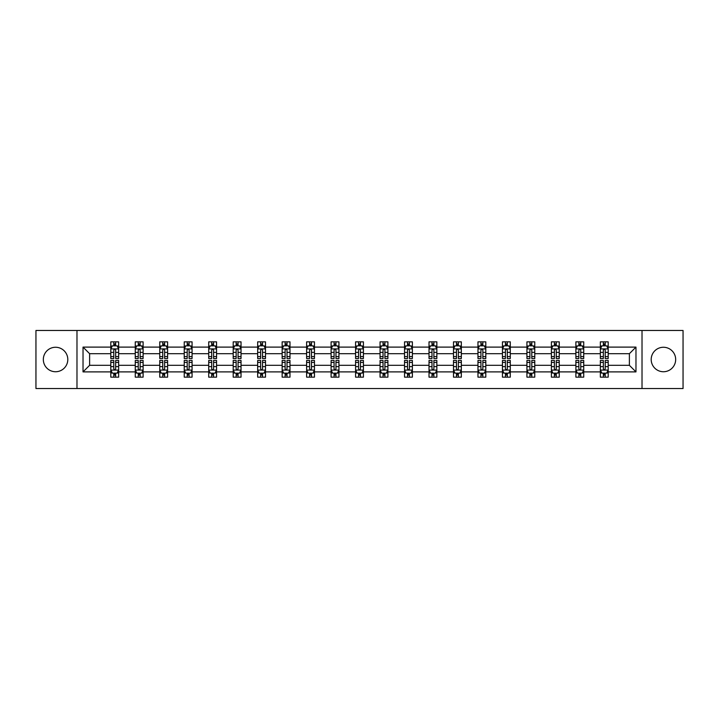 <?xml version="1.0" encoding="UTF-8"?>
<svg xmlns="http://www.w3.org/2000/svg" width="719" height="719" viewBox="0 0 719 719"><rect width="100%" height="100%" fill="white"/><g stroke="black" fill="none" stroke-linecap="round" stroke-linejoin="round"><path stroke-width="1.08" d="M663.439 347.259A12.241 12.241 0 0 0 651.198 359.5A12.241 12.241 0 0 0 663.439 371.741A12.241 12.241 0 0 0 675.671 359.5A12.241 12.241 0 0 0 663.439 347.259M55.561 347.259A12.241 12.241 0 0 0 43.329 359.5A12.241 12.241 0 0 0 55.561 371.741A12.241 12.241 0 0 0 67.802 359.5A12.241 12.241 0 0 0 55.561 347.259M642.022 388.53L683.05 388.53L683.05 330.47L642.022 330.47L642.022 388.53L76.978 388.53L76.978 330.47L35.95 330.47L35.95 388.53L76.978 388.53M608.202 371.894L608.202 365.306L629.386 365.306L635.973 371.894L608.202 371.894L608.202 377.151L605.218 377.151L605.218 373.152M642.022 330.47L76.978 330.47M600.356 371.894L583.729 371.894L583.729 365.306L600.356 365.306L600.356 377.151L608.202 377.151L608.202 372.963L606.728 372.963M583.729 371.894L583.729 377.151L580.745 377.151L580.745 373.152M575.883 371.894L559.247 371.894L559.247 365.306L575.883 365.306L575.883 377.151L583.729 377.151L583.729 372.963L582.246 372.963M559.247 371.894L559.247 377.151L556.263 377.151L556.263 373.152M551.401 371.894L534.765 371.894L534.765 365.306L551.401 365.306L551.401 377.151L559.247 377.151L559.247 372.963L557.773 372.963M534.765 371.894L534.765 377.151L531.79 377.151L531.79 373.152M526.928 371.894L510.292 371.894L510.292 365.306L526.928 365.306L526.928 377.151L534.765 377.151L534.765 372.963L533.291 372.963M510.292 371.894L510.292 377.151L507.308 377.151L507.308 373.152M502.446 371.894L485.81 371.894L485.81 365.306L502.446 365.306L502.446 377.151L510.292 377.151L510.292 372.963L508.818 372.963M485.81 371.894L485.81 377.151L482.835 377.151L482.835 373.152M477.964 371.894L461.337 371.894L461.337 365.306L477.964 365.306L477.964 377.151L485.81 377.151L485.81 372.963L484.336 372.963M461.337 371.894L461.337 377.151L458.354 377.151L458.354 373.152M453.491 371.894L436.855 371.894L436.855 365.306L453.491 365.306L453.491 377.151L461.337 377.151L461.337 372.963L459.863 372.963M436.855 371.894L436.855 377.151L433.872 377.151L433.872 373.152M429.009 371.894L412.382 371.894L412.382 365.306L429.009 365.306L429.009 377.151L436.855 377.151L436.855 372.963L435.381 372.963M412.382 371.894L412.382 377.151L409.399 377.151L409.399 373.152M404.536 371.894L387.901 371.894L387.901 365.306L404.536 365.306L404.536 377.151L412.382 377.151L412.382 372.963L410.9 372.963M387.901 371.894L387.901 377.151L384.917 377.151L384.917 373.152M380.054 371.894L363.419 371.894L363.419 365.306L380.054 365.306L380.054 377.151L387.901 377.151L387.901 372.963L386.427 372.963M363.419 371.894L363.419 377.151L360.444 377.151L360.444 373.152M355.581 371.894L338.946 371.894L338.946 365.306L355.581 365.306L355.581 377.151L363.419 377.151L363.419 372.963L361.945 372.963M338.946 371.894L338.946 377.151L335.962 377.151L335.962 373.152M331.099 371.894L314.464 371.894L314.464 365.306L331.099 365.306L331.099 377.151L338.946 377.151L338.946 372.963L337.472 372.963M314.464 371.894L314.464 377.151L311.489 377.151L311.489 373.152M306.618 371.894L289.991 371.894L289.991 365.306L306.618 365.306L306.618 377.151L314.464 377.151L314.464 372.963L312.99 372.963M289.991 371.894L289.991 377.151L287.007 377.151L287.007 373.152M282.145 371.894L265.509 371.894L265.509 365.306L282.145 365.306L282.145 377.151L289.991 377.151L289.991 372.963L288.517 372.963M265.509 371.894L265.509 377.151L262.525 377.151L262.525 373.152M257.663 371.894L241.036 371.894L241.036 365.306L257.663 365.306L257.663 377.151L265.509 377.151L265.509 372.963L264.035 372.963M241.036 371.894L241.036 377.151L238.052 377.151L238.052 373.152M233.19 371.894L216.554 371.894L216.554 365.306L233.19 365.306L233.19 377.151L241.036 377.151L241.036 372.963L239.562 372.963M216.554 371.894L216.554 377.151L213.57 377.151L213.57 373.152M208.708 371.894L192.072 371.894L192.072 365.306L208.708 365.306L208.708 377.151L216.554 377.151L216.554 372.963L215.08 372.963M192.072 371.894L192.072 377.151L189.097 377.151L189.097 373.152M184.235 371.894L167.599 371.894L167.599 365.306L184.235 365.306L184.235 377.151L192.072 377.151L192.072 372.963L190.598 372.963M167.599 371.894L167.599 377.151L164.615 377.151L164.615 373.152M159.753 371.894L143.117 371.894L143.117 365.306L159.753 365.306L159.753 377.151L167.599 377.151L167.599 372.963L166.125 372.963M143.117 371.894L143.117 377.151L140.142 377.151L140.142 373.152M135.271 371.894L118.644 371.894L118.644 365.306L135.271 365.306L135.271 377.151L143.117 377.151L143.117 372.963L141.643 372.963M118.644 371.894L118.644 377.151L115.66 377.151L115.66 373.152M110.798 371.894L83.027 371.894L83.027 347.106L110.798 347.106L110.798 353.694L89.614 353.694L89.614 365.306L110.798 365.306L110.798 377.151L118.644 377.151L118.644 372.963L117.17 372.963M112.272 346.037L110.798 346.037L110.798 341.849L110.798 347.106M110.798 341.849L118.644 341.849L118.644 347.106L135.271 347.106L135.271 341.849L143.117 341.849L143.117 347.106L159.753 347.106L159.753 341.849L167.599 341.849L167.599 347.106L184.235 347.106L184.235 341.849L192.072 341.849L192.072 347.106L208.708 347.106L208.708 341.849L216.554 341.849L216.554 347.106L233.19 347.106L233.19 341.849L241.036 341.849L241.036 347.106L257.663 347.106L257.663 341.849L265.509 341.849L265.509 347.106L282.145 347.106L282.145 341.849L289.991 341.849L289.991 347.106L306.618 347.106L306.618 341.849L314.464 341.849L314.464 347.106L331.099 347.106L331.099 341.849L338.946 341.849L338.946 347.106L355.581 347.106L355.581 341.849L363.419 341.849L363.419 347.106L380.054 347.106L380.054 341.849L387.901 341.849L387.901 347.106L404.536 347.106L404.536 341.849L412.382 341.849L412.382 347.106L429.009 347.106L429.009 341.849L436.855 341.849L436.855 347.106L453.491 347.106L453.491 341.849L461.337 341.849L461.337 347.106L477.964 347.106L477.964 341.849L485.81 341.849L485.81 347.106L502.446 347.106L502.446 341.849L510.292 341.849L510.292 347.106L526.928 347.106L526.928 341.849L534.765 341.849L534.765 347.106L551.401 347.106L551.401 341.849L559.247 341.849L559.247 347.106L575.883 347.106L575.883 341.849L583.729 341.849L583.729 347.106L600.356 347.106L600.356 341.849L608.202 341.849L608.202 347.106L635.973 347.106L635.973 371.894M600.356 347.106L600.356 353.694L583.729 353.694L583.729 347.106M575.883 347.106L575.883 353.694L559.247 353.694L559.247 347.106M551.401 347.106L551.401 353.694L534.765 353.694L534.765 347.106M526.928 347.106L526.928 353.694L510.292 353.694L510.292 347.106M502.446 347.106L502.446 353.694L485.81 353.694L485.81 347.106M477.964 347.106L477.964 353.694L461.337 353.694L461.337 347.106M453.491 347.106L453.491 353.694L436.855 353.694L436.855 347.106M429.009 347.106L429.009 353.694L412.382 353.694L412.382 347.106M404.536 347.106L404.536 353.694L387.901 353.694L387.901 347.106M380.054 347.106L380.054 353.694L363.419 353.694L363.419 347.106M355.581 347.106L355.581 353.694L338.946 353.694L338.946 347.106M331.099 347.106L331.099 353.694L314.464 353.694L314.464 347.106M306.618 347.106L306.618 353.694L289.991 353.694L289.991 347.106M282.145 347.106L282.145 353.694L265.509 353.694L265.509 347.106M257.663 347.106L257.663 353.694L241.036 353.694L241.036 347.106M233.19 347.106L233.19 353.694L216.554 353.694L216.554 347.106M208.708 347.106L208.708 353.694L192.072 353.694L192.072 347.106M184.235 347.106L184.235 353.694L167.599 353.694L167.599 347.106M159.753 347.106L159.753 353.694L143.117 353.694L143.117 347.106M135.271 347.106L135.271 353.694L118.644 353.694L118.644 347.106M83.027 347.106L89.614 353.694M629.386 365.306L629.386 353.694L608.202 353.694L608.202 347.106M603.34 345.767L605.218 345.767M578.858 345.767L580.745 345.767M554.385 345.767L556.263 345.767M529.903 345.767L531.79 345.767M505.43 345.767L507.308 345.767M480.948 345.767L482.835 345.767M456.475 345.767L458.354 345.767M431.993 345.767L433.872 345.767M407.511 345.767L409.399 345.767M383.038 345.767L384.917 345.767M358.556 345.767L360.444 345.767M334.083 345.767L335.962 345.767M309.601 345.767L311.489 345.767M285.128 345.767L287.007 345.767M260.646 345.767L262.525 345.767M236.165 345.767L238.052 345.767M211.692 345.767L213.57 345.767M187.21 345.767L189.097 345.767M162.737 345.767L164.615 345.767M138.255 345.767L140.142 345.767M113.782 345.767L115.66 345.767M113.782 373.233L115.66 373.233M138.255 373.233L140.142 373.233M162.737 373.233L164.615 373.233M187.21 373.233L189.097 373.233M211.692 373.233L213.57 373.233M236.165 373.233L238.052 373.233M260.646 373.233L262.525 373.233M285.128 373.233L287.007 373.233M309.601 373.233L311.489 373.233M334.083 373.233L335.962 373.233M358.556 373.233L360.444 373.233M383.038 373.233L384.917 373.233M407.511 373.233L409.399 373.233M431.993 373.233L433.872 373.233M456.475 373.233L458.354 373.233M480.948 373.233L482.835 373.233M505.43 373.233L507.308 373.233M529.903 373.233L531.79 373.233M554.385 373.233L556.263 373.233M578.858 373.233L580.745 373.233M603.34 373.233L605.218 373.233M89.614 365.306L83.027 371.894M635.973 347.106L629.386 353.694M115.66 343.889L113.782 343.889M110.798 356.588L110.798 358.556L113.782 358.556L113.782 356.588L110.798 356.588L110.798 353.694M118.644 353.694L118.644 358.556L115.66 358.556L115.66 350.162C115.031 348.958 114.402 348.958 113.782 350.162L113.782 356.588M117.17 346.037L118.644 346.037L118.644 341.849L115.66 341.849L118.644 341.849M118.644 348.985L117.071 345.848L112.362 345.848L110.798 348.985M113.782 345.848L113.782 341.849M115.66 341.849L115.66 345.848M113.782 375.111L115.66 375.111M118.644 362.412L118.644 360.444L115.66 360.444L115.66 362.412L118.644 362.412L118.644 365.306M110.798 365.306L110.798 360.444L113.782 360.444L113.782 368.838C114.402 370.042 115.031 370.042 115.66 368.838L115.66 362.412M112.272 372.963L110.798 372.963L110.798 377.151L113.782 377.151L113.782 373.152M110.798 370.015L112.362 373.152L117.071 373.152L118.644 370.015M140.142 343.889L138.255 343.889M136.754 346.037L135.271 346.037L135.271 341.849L138.255 341.849L135.271 341.849M135.271 356.588L135.271 358.556L138.255 358.556L138.255 356.588L135.271 356.588L135.271 353.694M143.117 353.694L143.117 358.556L140.142 358.556L140.142 350.162C139.513 348.958 138.884 348.958 138.255 350.162L138.255 356.588M141.643 346.037L143.117 346.037L143.117 341.849L140.142 341.849L143.117 341.849M143.117 348.985L141.553 345.848L136.844 345.848L135.271 348.985M138.255 345.848L138.255 341.849M140.142 341.849L140.142 345.848M164.615 343.889L162.737 343.889M161.227 346.037L159.753 346.037L159.753 341.849L162.737 341.849L159.753 341.849M159.753 356.588L159.753 358.556L162.737 358.556L162.737 356.588L159.753 356.588L159.753 353.694M167.599 353.694L167.599 358.556L164.615 358.556L164.615 350.162C163.986 348.958 163.366 348.958 162.737 350.162L162.737 356.588M166.125 346.037L167.599 346.037L167.599 341.849L164.615 341.849L167.599 341.849M167.599 348.985L166.026 345.848L161.326 345.848L159.753 348.985M162.737 345.848L162.737 341.849M164.615 341.849L164.615 345.848M138.255 375.111L140.142 375.111M143.117 362.412L143.117 360.444L140.142 360.444L140.142 362.412L143.117 362.412L143.117 365.306M135.271 365.306L135.271 360.444L138.255 360.444L138.255 368.838C138.884 370.042 139.513 370.042 140.142 368.838L140.142 362.412M136.754 372.963L135.271 372.963L135.271 377.151L138.255 377.151L138.255 373.152M135.271 370.015L136.844 373.152L141.553 373.152L143.117 370.015M162.737 375.111L164.615 375.111M167.599 362.412L167.599 360.444L164.615 360.444L164.615 362.412L167.599 362.412L167.599 365.306M159.753 365.306L159.753 360.444L162.737 360.444L162.737 368.838C163.357 370.042 163.986 370.042 164.615 368.838L164.615 362.412M161.227 372.963L159.753 372.963L159.753 377.151L162.737 377.151L162.737 373.152M159.753 370.015L161.326 373.152L166.026 373.152L167.599 370.015M189.097 343.889L187.21 343.889M185.709 346.037L184.235 346.037L184.235 341.849L187.21 341.849L184.235 341.849M184.235 356.588L184.235 358.556L187.21 358.556L187.21 356.588L184.235 356.588L184.235 353.694M192.072 353.694L192.072 358.556L189.097 358.556L189.097 350.162C188.468 348.958 187.839 348.958 187.21 350.162L187.21 356.588M190.598 346.037L192.072 346.037L192.072 341.849L189.097 341.849L192.072 341.849M192.072 348.985L190.508 345.848L185.799 345.848L184.235 348.985M187.21 345.848L187.21 341.849M189.097 341.849L189.097 345.848M187.21 375.111L189.097 375.111M192.072 362.412L192.072 360.444L189.097 360.444L189.097 362.412L192.072 362.412L192.072 365.306M184.235 365.306L184.235 360.444L187.21 360.444L187.21 368.838C187.839 370.042 188.468 370.042 189.097 368.838L189.097 362.412M185.709 372.963L184.235 372.963L184.235 377.151L187.21 377.151L187.21 373.152M184.235 370.015L185.799 373.152L190.508 373.152L192.072 370.015M213.57 343.889L211.692 343.889M210.182 346.037L208.708 346.037L208.708 341.849L211.692 341.849L208.708 341.849M208.708 356.588L208.708 358.556L211.692 358.556L211.692 356.588L208.708 356.588L208.708 353.694M216.554 353.694L216.554 358.556L213.57 358.556L213.57 350.162C212.95 348.958 212.321 348.958 211.692 350.162L211.692 356.588M215.08 346.037L216.554 346.037L216.554 341.849L213.57 341.849L216.554 341.849M216.554 348.985L214.981 345.848L210.281 345.848L208.708 348.985M211.692 345.848L211.692 341.849M213.57 341.849L213.57 345.848M211.692 375.111L213.57 375.111M216.554 362.412L216.554 360.444L213.57 360.444L213.57 362.412L216.554 362.412L216.554 365.306M208.708 365.306L208.708 360.444L211.692 360.444L211.692 368.838C212.321 370.042 212.941 370.042 213.57 368.838L213.57 362.412M210.182 372.963L208.708 372.963L208.708 377.151L211.692 377.151L211.692 373.152M208.708 370.015L210.281 373.152L214.981 373.152L216.554 370.015M238.052 343.889L236.165 343.889M234.664 346.037L233.19 346.037L233.19 341.849L236.165 341.849L233.19 341.849M233.19 356.588L233.19 358.556L236.165 358.556L236.165 356.588L233.19 356.588L233.19 353.694M241.036 353.694L241.036 358.556L238.052 358.556L238.052 350.162C237.423 348.958 236.794 348.958 236.165 350.162L236.165 356.588M239.562 346.037L241.036 346.037L241.036 341.849L238.052 341.849L241.036 341.849M241.036 348.985L239.463 345.848L234.754 345.848L233.19 348.985M236.165 345.848L236.165 341.849M238.052 341.849L238.052 345.848M236.165 375.111L238.052 375.111M241.036 362.412L241.036 360.444L238.052 360.444L238.052 362.412L241.036 362.412L241.036 365.306M233.19 365.306L233.19 360.444L236.165 360.444L236.165 368.838C236.794 370.042 237.423 370.042 238.052 368.838L238.052 362.412M234.664 372.963L233.19 372.963L233.19 377.151L236.165 377.151L236.165 373.152M233.19 370.015L234.754 373.152L239.463 373.152L241.036 370.015M262.525 343.889L260.646 343.889M259.137 346.037L257.663 346.037L257.663 341.849L260.646 341.849L257.663 341.849M257.663 356.588L257.663 358.556L260.646 358.556L260.646 356.588L257.663 356.588L257.663 353.694M265.509 353.694L265.509 358.556L262.525 358.556L262.525 350.162C261.905 348.958 261.276 348.958 260.646 350.162L260.646 356.588M264.035 346.037L265.509 346.037L265.509 341.849L262.525 341.849L265.509 341.849M265.509 348.985L263.945 345.848L259.235 345.848L257.663 348.985M260.646 345.848L260.646 341.849M262.525 341.849L262.525 345.848M260.646 375.111L262.525 375.111M265.509 362.412L265.509 360.444L262.525 360.444L262.525 362.412L265.509 362.412L265.509 365.306M257.663 365.306L257.663 360.444L260.646 360.444L260.646 368.838C261.276 370.042 261.905 370.042 262.525 368.838L262.525 362.412M259.137 372.963L257.663 372.963L257.663 377.151L260.646 377.151L260.646 373.152M257.663 370.015L259.235 373.152L263.945 373.152L265.509 370.015M287.007 343.889L285.128 343.889M283.619 346.037L282.145 346.037L282.145 341.849L285.128 341.849L282.145 341.849M282.145 356.588L282.145 358.556L285.128 358.556L285.128 356.588L282.145 356.588L282.145 353.694M289.991 353.694L289.991 358.556L287.007 358.556L287.007 350.162C286.378 348.958 285.749 348.958 285.128 350.162L285.128 356.588M288.517 346.037L289.991 346.037L289.991 341.849L287.007 341.849L289.991 341.849M289.991 348.985L288.418 345.848L283.708 345.848L282.145 348.985M285.128 345.848L285.128 341.849M287.007 341.849L287.007 345.848M285.128 375.111L287.007 375.111M289.991 362.412L289.991 360.444L287.007 360.444L287.007 362.412L289.991 362.412L289.991 365.306M282.145 365.306L282.145 360.444L285.128 360.444L285.128 368.838C285.749 370.042 286.378 370.042 287.007 368.838L287.007 362.412M283.619 372.963L282.145 372.963L282.145 377.151L285.128 377.151L285.128 373.152M282.145 370.015L283.708 373.152L288.418 373.152L289.991 370.015M311.489 343.889L309.601 343.889M308.1 346.037L306.618 346.037L306.618 341.849L309.601 341.849L306.618 341.849M306.618 356.588L306.618 358.556L309.601 358.556L309.601 356.588L306.618 356.588L306.618 353.694M314.464 353.694L314.464 358.556L311.489 358.556L311.489 350.162C310.86 348.958 310.231 348.958 309.601 350.162L309.601 356.588M312.99 346.037L314.464 346.037L314.464 341.849L311.489 341.849L314.464 341.849M314.464 348.985L312.9 345.848L308.19 345.848L306.618 348.985M309.601 345.848L309.601 341.849M311.489 341.849L311.489 345.848M309.601 375.111L311.489 375.111M314.464 362.412L314.464 360.444L311.489 360.444L311.489 362.412L314.464 362.412L314.464 365.306M306.618 365.306L306.618 360.444L309.601 360.444L309.601 368.838C310.231 370.042 310.86 370.042 311.489 368.838L311.489 362.412M308.1 372.963L306.618 372.963L306.618 377.151L309.601 377.151L309.601 373.152M306.618 370.015L308.19 373.152L312.9 373.152L314.464 370.015M335.962 343.889L334.083 343.889M332.573 346.037L331.099 346.037L331.099 341.849L334.083 341.849L331.099 341.849M331.099 356.588L331.099 358.556L334.083 358.556L334.083 356.588L331.099 356.588L331.099 353.694M338.946 353.694L338.946 358.556L335.962 358.556L335.962 350.162C335.333 348.958 334.712 348.958 334.083 350.162L334.083 356.588M337.472 346.037L338.946 346.037L338.946 341.849L335.962 341.849L338.946 341.849M338.946 348.985L337.373 345.848L332.672 345.848L331.099 348.985M334.083 345.848L334.083 341.849M335.962 341.849L335.962 345.848M334.083 375.111L335.962 375.111M338.946 362.412L338.946 360.444L335.962 360.444L335.962 362.412L338.946 362.412L338.946 365.306M331.099 365.306L331.099 360.444L334.083 360.444L334.083 368.838C334.703 370.042 335.333 370.042 335.962 368.838L335.962 362.412M332.573 372.963L331.099 372.963L331.099 377.151L334.083 377.151L334.083 373.152M331.099 370.015L332.672 373.152L337.373 373.152L338.946 370.015M360.444 343.889L358.556 343.889M357.055 346.037L355.581 346.037L355.581 341.849L358.556 341.849L355.581 341.849M355.581 356.588L355.581 358.556L358.556 358.556L358.556 356.588L355.581 356.588L355.581 353.694M363.419 353.694L363.419 358.556L360.444 358.556L360.444 350.162C359.815 348.958 359.185 348.958 358.556 350.162L358.556 356.588M361.945 346.037L363.419 346.037L363.419 341.849L360.444 341.849L363.419 341.849M363.419 348.985L361.855 345.848L357.145 345.848L355.581 348.985M358.556 345.848L358.556 341.849M360.444 341.849L360.444 345.848M358.556 375.111L360.444 375.111M363.419 362.412L363.419 360.444L360.444 360.444L360.444 362.412L363.419 362.412L363.419 365.306M355.581 365.306L355.581 360.444L358.556 360.444L358.556 368.838C359.185 370.042 359.815 370.042 360.444 368.838L360.444 362.412M357.055 372.963L355.581 372.963L355.581 377.151L358.556 377.151L358.556 373.152M355.581 370.015L357.145 373.152L361.855 373.152L363.419 370.015M384.917 343.889L383.038 343.889M381.528 346.037L380.054 346.037L380.054 341.849L383.038 341.849L380.054 341.849M380.054 356.588L380.054 358.556L383.038 358.556L383.038 356.588L380.054 356.588L380.054 353.694M387.901 353.694L387.901 358.556L384.917 358.556L384.917 350.162C384.297 348.958 383.667 348.958 383.038 350.162L383.038 356.588M386.427 346.037L387.901 346.037L387.901 341.849L384.917 341.849L387.901 341.849M387.901 348.985L386.328 345.848L381.627 345.848L380.054 348.985M383.038 345.848L383.038 341.849M384.917 341.849L384.917 345.848M383.038 375.111L384.917 375.111M387.901 362.412L387.901 360.444L384.917 360.444L384.917 362.412L387.901 362.412L387.901 365.306M380.054 365.306L380.054 360.444L383.038 360.444L383.038 368.838C383.667 370.042 384.288 370.042 384.917 368.838L384.917 362.412M381.528 372.963L380.054 372.963L380.054 377.151L383.038 377.151L383.038 373.152M380.054 370.015L381.627 373.152L386.328 373.152L387.901 370.015M409.399 343.889L407.511 343.889M406.01 346.037L404.536 346.037L404.536 341.849L407.511 341.849L404.536 341.849M404.536 356.588L404.536 358.556L407.511 358.556L407.511 356.588L404.536 356.588L404.536 353.694M412.382 353.694L412.382 358.556L409.399 358.556L409.399 350.162C408.769 348.958 408.14 348.958 407.511 350.162L407.511 356.588M410.9 346.037L412.382 346.037L412.382 341.849L409.399 341.849L412.382 341.849M412.382 348.985L410.81 345.848L406.1 345.848L404.536 348.985M407.511 345.848L407.511 341.849M409.399 341.849L409.399 345.848M407.511 375.111L409.399 375.111M412.382 362.412L412.382 360.444L409.399 360.444L409.399 362.412L412.382 362.412L412.382 365.306M404.536 365.306L404.536 360.444L407.511 360.444L407.511 368.838C408.14 370.042 408.769 370.042 409.399 368.838L409.399 362.412M406.01 372.963L404.536 372.963L404.536 377.151L407.511 377.151L407.511 373.152M404.536 370.015L406.1 373.152L410.81 373.152L412.382 370.015M433.872 343.889L431.993 343.889M430.483 346.037L429.009 346.037L429.009 341.849L431.993 341.849L429.009 341.849M429.009 356.588L429.009 358.556L431.993 358.556L431.993 356.588L429.009 356.588L429.009 353.694M436.855 353.694L436.855 358.556L433.872 358.556L433.872 350.162C433.251 348.958 432.622 348.958 431.993 350.162L431.993 356.588M435.381 346.037L436.855 346.037L436.855 341.849L433.872 341.849L436.855 341.849M436.855 348.985L435.292 345.848L430.582 345.848L429.009 348.985M431.993 345.848L431.993 341.849M433.872 341.849L433.872 345.848M431.993 375.111L433.872 375.111M436.855 362.412L436.855 360.444L433.872 360.444L433.872 362.412L436.855 362.412L436.855 365.306M429.009 365.306L429.009 360.444L431.993 360.444L431.993 368.838C432.622 370.042 433.251 370.042 433.872 368.838L433.872 362.412M430.483 372.963L429.009 372.963L429.009 377.151L431.993 377.151L431.993 373.152M429.009 370.015L430.582 373.152L435.292 373.152L436.855 370.015M458.354 343.889L456.475 343.889M454.965 346.037L453.491 346.037L453.491 341.849L456.475 341.849L453.491 341.849M453.491 356.588L453.491 358.556L456.475 358.556L456.475 356.588L453.491 356.588L453.491 353.694M461.337 353.694L461.337 358.556L458.354 358.556L458.354 350.162C457.724 348.958 457.095 348.958 456.475 350.162L456.475 356.588M459.863 346.037L461.337 346.037L461.337 341.849L458.354 341.849L461.337 341.849M461.337 348.985L459.765 345.848L455.055 345.848L453.491 348.985M456.475 345.848L456.475 341.849M458.354 341.849L458.354 345.848M456.475 375.111L458.354 375.111M461.337 362.412L461.337 360.444L458.354 360.444L458.354 362.412L461.337 362.412L461.337 365.306M453.491 365.306L453.491 360.444L456.475 360.444L456.475 368.838C457.095 370.042 457.724 370.042 458.354 368.838L458.354 362.412M454.965 372.963L453.491 372.963L453.491 377.151L456.475 377.151L456.475 373.152M453.491 370.015L455.055 373.152L459.765 373.152L461.337 370.015M482.835 343.889L480.948 343.889M479.438 346.037L477.964 346.037L477.964 341.849L480.948 341.849L477.964 341.849M477.964 356.588L477.964 358.556L480.948 358.556L480.948 356.588L477.964 356.588L477.964 353.694M485.81 353.694L485.81 358.556L482.835 358.556L482.835 350.162C482.206 348.958 481.577 348.958 480.948 350.162L480.948 356.588M484.336 346.037L485.81 346.037L485.81 341.849L482.835 341.849L485.81 341.849M485.81 348.985L484.246 345.848L479.537 345.848L477.964 348.985M480.948 345.848L480.948 341.849M482.835 341.849L482.835 345.848M480.948 375.111L482.835 375.111M485.81 362.412L485.81 360.444L482.835 360.444L482.835 362.412L485.81 362.412L485.81 365.306M477.964 365.306L477.964 360.444L480.948 360.444L480.948 368.838C481.577 370.042 482.206 370.042 482.835 368.838L482.835 362.412M479.438 372.963L477.964 372.963L477.964 377.151L480.948 377.151L480.948 373.152M477.964 370.015L479.537 373.152L484.246 373.152L485.81 370.015M507.308 343.889L505.43 343.889M503.92 346.037L502.446 346.037L502.446 341.849L505.43 341.849L502.446 341.849M502.446 356.588L502.446 358.556L505.43 358.556L505.43 356.588L502.446 356.588L502.446 353.694M510.292 353.694L510.292 358.556L507.308 358.556L507.308 350.162C506.679 348.958 506.059 348.958 505.43 350.162L505.43 356.588M508.818 346.037L510.292 346.037L510.292 341.849L507.308 341.849L510.292 341.849M510.292 348.985L508.719 345.848L504.019 345.848L502.446 348.985M505.43 345.848L505.43 341.849M507.308 341.849L507.308 345.848M505.43 375.111L507.308 375.111M510.292 362.412L510.292 360.444L507.308 360.444L507.308 362.412L510.292 362.412L510.292 365.306M502.446 365.306L502.446 360.444L505.43 360.444L505.43 368.838C506.05 370.042 506.679 370.042 507.308 368.838L507.308 362.412M503.92 372.963L502.446 372.963L502.446 377.151L505.43 377.151L505.43 373.152M502.446 370.015L504.019 373.152L508.719 373.152L510.292 370.015M531.79 343.889L529.903 343.889M528.402 346.037L526.928 346.037L526.928 341.849L529.903 341.849L526.928 341.849M526.928 356.588L526.928 358.556L529.903 358.556L529.903 356.588L526.928 356.588L526.928 353.694M534.765 353.694L534.765 358.556L531.79 358.556L531.79 350.162C531.161 348.958 530.532 348.958 529.903 350.162L529.903 356.588M533.291 346.037L534.765 346.037L534.765 341.849L531.79 341.849L534.765 341.849M534.765 348.985L533.201 345.848L528.492 345.848L526.928 348.985M529.903 345.848L529.903 341.849M531.79 341.849L531.79 345.848M529.903 375.111L531.79 375.111M534.765 362.412L534.765 360.444L531.79 360.444L531.79 362.412L534.765 362.412L534.765 365.306M526.928 365.306L526.928 360.444L529.903 360.444L529.903 368.838C530.532 370.042 531.161 370.042 531.79 368.838L531.79 362.412M528.402 372.963L526.928 372.963L526.928 377.151L529.903 377.151L529.903 373.152M526.928 370.015L528.492 373.152L533.201 373.152L534.765 370.015M556.263 343.889L554.385 343.889M552.875 346.037L551.401 346.037L551.401 341.849L554.385 341.849L551.401 341.849M551.401 356.588L551.401 358.556L554.385 358.556L554.385 356.588L551.401 356.588L551.401 353.694M559.247 353.694L559.247 358.556L556.263 358.556L556.263 350.162C555.643 348.958 555.014 348.958 554.385 350.162L554.385 356.588M557.773 346.037L559.247 346.037L559.247 341.849L556.263 341.849L559.247 341.849M559.247 348.985L557.674 345.848L552.974 345.848L551.401 348.985M554.385 345.848L554.385 341.849M556.263 341.849L556.263 345.848M554.385 375.111L556.263 375.111M559.247 362.412L559.247 360.444L556.263 360.444L556.263 362.412L559.247 362.412L559.247 365.306M551.401 365.306L551.401 360.444L554.385 360.444L554.385 368.838C555.014 370.042 555.634 370.042 556.263 368.838L556.263 362.412M552.875 372.963L551.401 372.963L551.401 377.151L554.385 377.151L554.385 373.152M551.401 370.015L552.974 373.152L557.674 373.152L559.247 370.015M580.745 343.889L578.858 343.889M577.357 346.037L575.883 346.037L575.883 341.849L578.858 341.849L575.883 341.849M575.883 356.588L575.883 358.556L578.858 358.556L578.858 356.588L575.883 356.588L575.883 353.694M583.729 353.694L583.729 358.556L580.745 358.556L580.745 350.162C580.116 348.958 579.487 348.958 578.858 350.162L578.858 356.588M582.246 346.037L583.729 346.037L583.729 341.849L580.745 341.849L583.729 341.849M583.729 348.985L582.156 345.848L577.447 345.848L575.883 348.985M578.858 345.848L578.858 341.849M580.745 341.849L580.745 345.848M578.858 375.111L580.745 375.111M583.729 362.412L583.729 360.444L580.745 360.444L580.745 362.412L583.729 362.412L583.729 365.306M575.883 365.306L575.883 360.444L578.858 360.444L578.858 368.838C579.487 370.042 580.116 370.042 580.745 368.838L580.745 362.412M577.357 372.963L575.883 372.963L575.883 377.151L578.858 377.151L578.858 373.152M575.883 370.015L577.447 373.152L582.156 373.152L583.729 370.015M605.218 343.889L603.34 343.889M601.83 346.037L600.356 346.037L600.356 341.849L603.34 341.849L600.356 341.849M600.356 356.588L600.356 358.556L603.34 358.556L603.34 356.588L600.356 356.588L600.356 353.694M608.202 353.694L608.202 358.556L605.218 358.556L605.218 350.162C604.598 348.958 603.969 348.958 603.34 350.162L603.34 356.588M606.728 346.037L608.202 346.037L608.202 341.849L605.218 341.849L608.202 341.849M608.202 348.985L606.638 345.848L601.929 345.848L600.356 348.985M603.34 345.848L603.34 341.849M605.218 341.849L605.218 345.848M603.34 375.111L605.218 375.111M608.202 362.412L608.202 360.444L605.218 360.444L605.218 362.412L608.202 362.412L608.202 365.306M600.356 365.306L600.356 360.444L603.34 360.444L603.34 368.838C603.969 370.042 604.598 370.042 605.218 368.838L605.218 362.412M601.83 372.963L600.356 372.963L600.356 377.151L603.34 377.151L603.34 373.152M600.356 370.015L601.929 373.152L606.638 373.152L608.202 370.015M118.599 348.913L110.834 348.913M118.644 356.588L115.66 356.588M113.782 352.382L110.798 352.382M118.644 352.382L115.66 352.382M115.66 344.886L113.782 344.886M110.834 370.087L118.599 370.087M110.798 362.412L113.782 362.412M115.66 366.618L118.644 366.618M110.798 366.618L113.782 366.618M113.782 374.114L115.66 374.114M143.081 348.913L135.316 348.913M143.117 356.588L140.142 356.588M138.255 352.382L135.271 352.382M143.117 352.382L140.142 352.382M140.142 344.886L138.255 344.886M167.563 348.913L159.789 348.913M167.599 356.588L164.615 356.588M162.737 352.382L159.753 352.382M167.599 352.382L164.615 352.382M164.615 344.886L162.737 344.886M135.316 370.087L143.081 370.087M135.271 362.412L138.255 362.412M140.142 366.618L143.117 366.618M135.271 366.618L138.255 366.618M138.255 374.114L140.142 374.114M159.789 370.087L167.563 370.087M159.753 362.412L162.737 362.412M164.615 366.618L167.599 366.618M159.753 366.618L162.737 366.618M162.737 374.114L164.615 374.114M192.036 348.913L184.271 348.913M192.072 356.588L189.097 356.588M187.21 352.382L184.235 352.382M192.072 352.382L189.097 352.382M189.097 344.886L187.21 344.886M184.271 370.087L192.036 370.087M184.235 362.412L187.21 362.412M189.097 366.618L192.072 366.618M184.235 366.618L187.21 366.618M187.21 374.114L189.097 374.114M216.518 348.913L208.744 348.913M216.554 356.588L213.57 356.588M211.692 352.382L208.708 352.382M216.554 352.382L213.57 352.382M213.57 344.886L211.692 344.886M208.744 370.087L216.518 370.087M208.708 362.412L211.692 362.412M213.57 366.618L216.554 366.618M208.708 366.618L211.692 366.618M211.692 374.114L213.57 374.114M240.991 348.913L233.226 348.913M241.036 356.588L238.052 356.588M236.165 352.382L233.19 352.382M241.036 352.382L238.052 352.382M238.052 344.886L236.165 344.886M233.226 370.087L240.991 370.087M233.19 362.412L236.165 362.412M238.052 366.618L241.036 366.618M233.19 366.618L236.165 366.618M236.165 374.114L238.052 374.114M265.473 348.913L257.708 348.913M265.509 356.588L262.525 356.588M260.646 352.382L257.663 352.382M265.509 352.382L262.525 352.382M262.525 344.886L260.646 344.886M257.708 370.087L265.473 370.087M257.663 362.412L260.646 362.412M262.525 366.618L265.509 366.618M257.663 366.618L260.646 366.618M260.646 374.114L262.525 374.114M289.946 348.913L282.181 348.913M289.991 356.588L287.007 356.588M285.128 352.382L282.145 352.382M289.991 352.382L287.007 352.382M287.007 344.886L285.128 344.886M282.181 370.087L289.946 370.087M282.145 362.412L285.128 362.412M287.007 366.618L289.991 366.618M282.145 366.618L285.128 366.618M285.128 374.114L287.007 374.114M314.428 348.913L306.662 348.913M314.464 356.588L311.489 356.588M309.601 352.382L306.618 352.382M314.464 352.382L311.489 352.382M311.489 344.886L309.601 344.886M306.662 370.087L314.428 370.087M306.618 362.412L309.601 362.412M311.489 366.618L314.464 366.618M306.618 366.618L309.601 366.618M309.601 374.114L311.489 374.114M338.91 348.913L331.135 348.913M338.946 356.588L335.962 356.588M334.083 352.382L331.099 352.382M338.946 352.382L335.962 352.382M335.962 344.886L334.083 344.886M331.135 370.087L338.91 370.087M331.099 362.412L334.083 362.412M335.962 366.618L338.946 366.618M331.099 366.618L334.083 366.618M334.083 374.114L335.962 374.114M363.383 348.913L355.617 348.913M363.419 356.588L360.444 356.588M358.556 352.382L355.581 352.382M363.419 352.382L360.444 352.382M360.444 344.886L358.556 344.886M355.617 370.087L363.383 370.087M355.581 362.412L358.556 362.412M360.444 366.618L363.419 366.618M355.581 366.618L358.556 366.618M358.556 374.114L360.444 374.114M387.865 348.913L380.09 348.913M387.901 356.588L384.917 356.588M383.038 352.382L380.054 352.382M387.901 352.382L384.917 352.382M384.917 344.886L383.038 344.886M380.09 370.087L387.865 370.087M380.054 362.412L383.038 362.412M384.917 366.618L387.901 366.618M380.054 366.618L383.038 366.618M383.038 374.114L384.917 374.114M412.338 348.913L404.572 348.913M412.382 356.588L409.399 356.588M407.511 352.382L404.536 352.382M412.382 352.382L409.399 352.382M409.399 344.886L407.511 344.886M404.572 370.087L412.338 370.087M404.536 362.412L407.511 362.412M409.399 366.618L412.382 366.618M404.536 366.618L407.511 366.618M407.511 374.114L409.399 374.114M436.819 348.913L429.054 348.913M436.855 356.588L433.872 356.588M431.993 352.382L429.009 352.382M436.855 352.382L433.872 352.382M433.872 344.886L431.993 344.886M429.054 370.087L436.819 370.087M429.009 362.412L431.993 362.412M433.872 366.618L436.855 366.618M429.009 366.618L431.993 366.618M431.993 374.114L433.872 374.114M461.292 348.913L453.527 348.913M461.337 356.588L458.354 356.588M456.475 352.382L453.491 352.382M461.337 352.382L458.354 352.382M458.354 344.886L456.475 344.886M453.527 370.087L461.292 370.087M453.491 362.412L456.475 362.412M458.354 366.618L461.337 366.618M453.491 366.618L456.475 366.618M456.475 374.114L458.354 374.114M485.774 348.913L478.009 348.913M485.81 356.588L482.835 356.588M480.948 352.382L477.964 352.382M485.81 352.382L482.835 352.382M482.835 344.886L480.948 344.886M478.009 370.087L485.774 370.087M477.964 362.412L480.948 362.412M482.835 366.618L485.81 366.618M477.964 366.618L480.948 366.618M480.948 374.114L482.835 374.114M510.256 348.913L502.482 348.913M510.292 356.588L507.308 356.588M505.43 352.382L502.446 352.382M510.292 352.382L507.308 352.382M507.308 344.886L505.43 344.886M502.482 370.087L510.256 370.087M502.446 362.412L505.43 362.412M507.308 366.618L510.292 366.618M502.446 366.618L505.43 366.618M505.43 374.114L507.308 374.114M534.729 348.913L526.964 348.913M534.765 356.588L531.79 356.588M529.903 352.382L526.928 352.382M534.765 352.382L531.79 352.382M531.79 344.886L529.903 344.886M526.964 370.087L534.729 370.087M526.928 362.412L529.903 362.412M531.79 366.618L534.765 366.618M526.928 366.618L529.903 366.618M529.903 374.114L531.79 374.114M559.211 348.913L551.437 348.913M559.247 356.588L556.263 356.588M554.385 352.382L551.401 352.382M559.247 352.382L556.263 352.382M556.263 344.886L554.385 344.886M551.437 370.087L559.211 370.087M551.401 362.412L554.385 362.412M556.263 366.618L559.247 366.618M551.401 366.618L554.385 366.618M554.385 374.114L556.263 374.114M583.684 348.913L575.919 348.913M583.729 356.588L580.745 356.588M578.858 352.382L575.883 352.382M583.729 352.382L580.745 352.382M580.745 344.886L578.858 344.886M575.919 370.087L583.684 370.087M575.883 362.412L578.858 362.412M580.745 366.618L583.729 366.618M575.883 366.618L578.858 366.618M578.858 374.114L580.745 374.114M608.166 348.913L600.401 348.913M608.202 356.588L605.218 356.588M603.34 352.382L600.356 352.382M608.202 352.382L605.218 352.382M605.218 344.886L603.34 344.886M600.401 370.087L608.166 370.087M600.356 362.412L603.34 362.412M605.218 366.618L608.202 366.618M600.356 366.618L603.34 366.618M603.34 374.114L605.218 374.114"/></g></svg>
